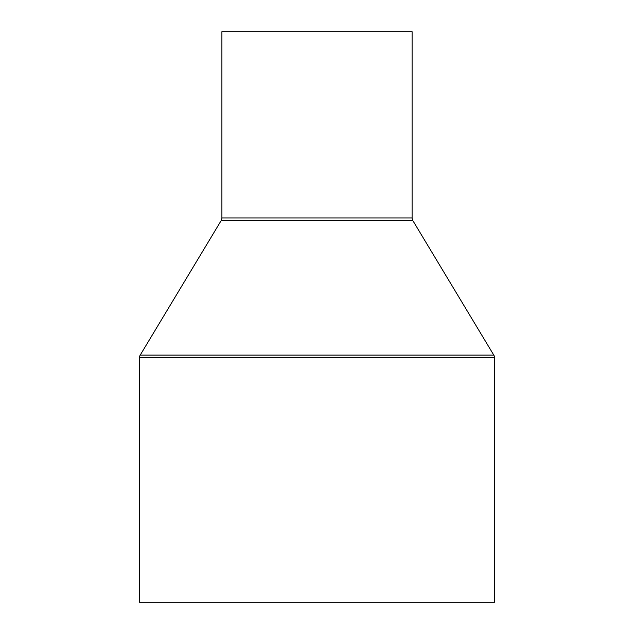 <?xml version="1.0" encoding="UTF-8"?>
<svg xmlns="http://www.w3.org/2000/svg" width="634" height="634" viewBox="0 0 634 634"><rect width="100%" height="100%" fill="white"/><g stroke="black" fill="none" stroke-linecap="round" stroke-linejoin="round"><path stroke-width="0.95" d="M412.1 217.953L412.1 31.7L221.9 31.7L221.9 217.953A5.072 5.072 0 0 1 221.171 220.569L140.209 355.103L493.791 355.103L412.829 220.569A5.072 5.072 0 0 1 412.1 217.953L221.9 217.953M140.209 355.103A5.072 5.072 0 0 0 139.48 357.719L139.48 602.3L494.52 602.3L494.52 357.719A5.072 5.072 0 0 0 493.791 355.103M221.171 220.569L412.829 220.569M139.48 357.719L494.52 357.719"/></g></svg>
